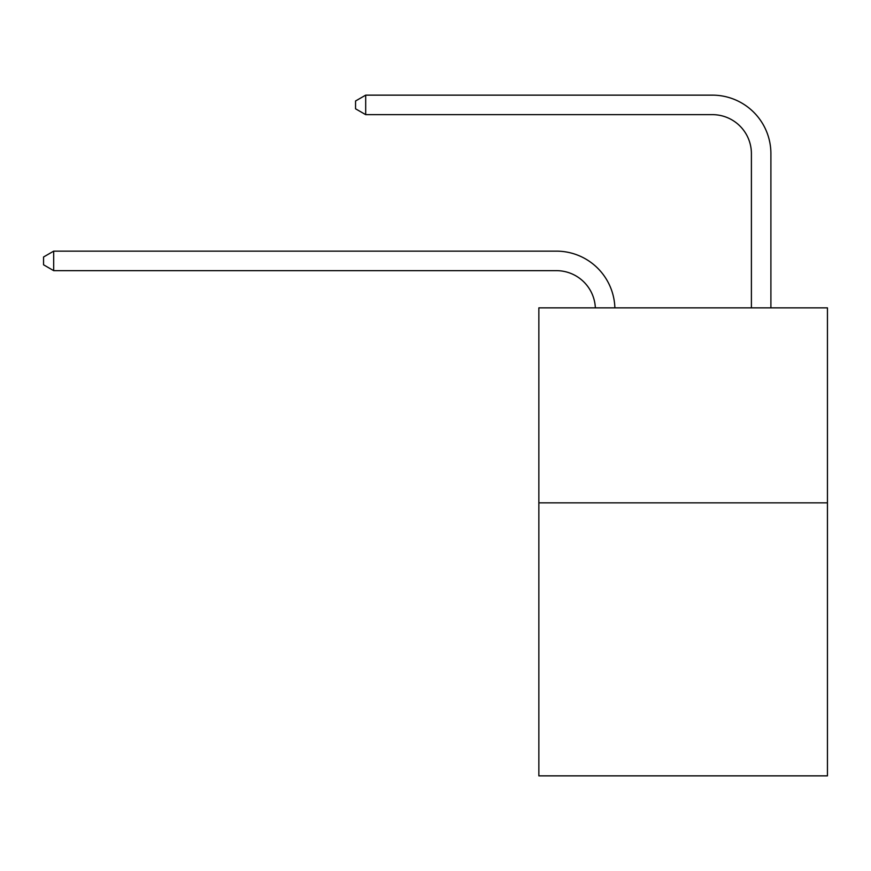 <?xml version="1.0" encoding="UTF-8"?>
<svg xmlns="http://www.w3.org/2000/svg" width="871" height="871" viewBox="0 0 871 871"><rect width="100%" height="100%" fill="white"/><g stroke="black" fill="none" stroke-linecap="round" stroke-linejoin="round"><path stroke-width="1.31" d="M827.45 502.85L827.45 775.854L538.855 775.854L538.855 307.855L827.45 307.855L827.45 502.85L538.855 502.85M556.395 270.652A38.999 38.999 178.8 0 1 595.361 307.855A38.999 38.999 0 0 0 556.395 270.652L53.686 270.652L43.55 264.795L43.55 256.999L53.686 251.142L556.395 251.142A58.499 58.499 -1.2 0 1 614.872 307.855M751.401 307.855L751.401 153.644A38.999 38.999 0 0 0 712.402 114.645L365.689 114.645L355.553 108.799L355.553 100.992L365.689 95.146L712.402 95.146A58.499 58.499 0 0 1 770.9 153.644L770.9 307.855M751.401 153.644A38.999 38.999 0 0 0 712.402 114.645A38.999 38.999 0 0 1 751.401 153.644A38.999 38.999 0 0 0 712.402 114.645A38.999 38.999 0 0 1 751.401 153.644A38.999 38.999 0 0 0 712.402 114.645A38.999 38.999 0 0 1 751.401 153.644A38.999 38.999 0 0 0 712.402 114.645A38.999 38.999 0 0 1 751.401 153.644A38.999 38.999 0 0 0 712.402 114.645A38.999 38.999 0 0 1 751.401 153.644A38.999 38.999 0 0 0 712.402 114.645A38.999 38.999 0 0 1 751.401 153.644A38.999 38.999 0 0 0 712.402 114.645A38.999 38.999 0 0 1 751.401 153.644A38.999 38.999 0 0 0 712.402 114.645A38.999 38.999 0 0 1 751.401 153.644A38.999 38.999 0 0 0 712.402 114.645A38.999 38.999 0 0 1 751.401 153.644A38.999 38.999 0 0 0 712.402 114.645A38.999 38.999 0 0 1 751.401 153.644A38.999 38.999 0 0 0 712.402 114.645A38.999 38.999 0 0 1 751.401 153.644A38.999 38.999 0 0 0 712.402 114.645A38.999 38.999 0 0 1 751.401 153.644A38.999 38.999 0 0 0 712.402 114.645A38.999 38.999 0 0 1 751.401 153.644A38.999 38.999 0 0 0 712.402 114.645A38.999 38.999 0 0 1 751.401 153.644A38.999 38.999 0 0 0 712.402 114.645M365.689 114.645L365.689 95.146L712.402 95.146M53.686 270.652L53.686 251.142L556.395 251.142"/></g></svg>
